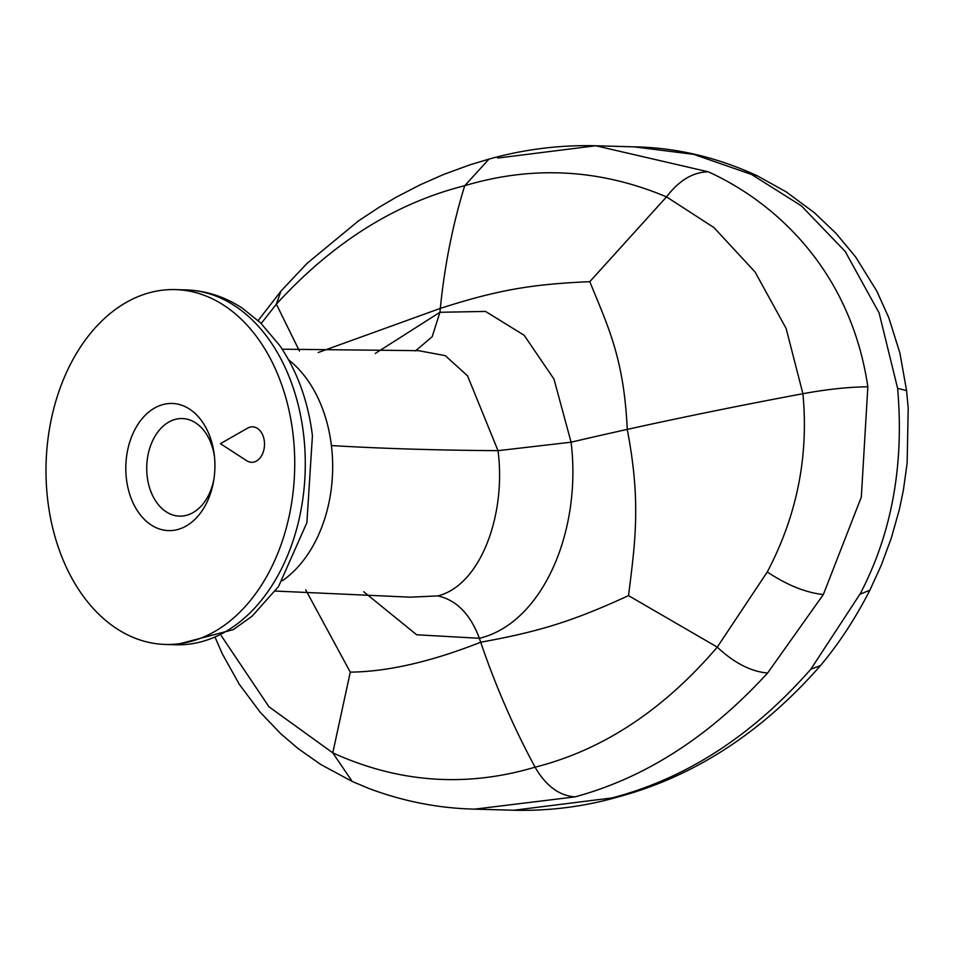<?xml version="1.0" encoding="UTF-8"?>
<svg xmlns="http://www.w3.org/2000/svg" width="956" height="956" viewBox="0 0 956 956"><rect width="100%" height="100%" fill="white"/><g stroke="black" fill="none" stroke-linecap="round" stroke-linejoin="round"><path stroke-width="1.43" d="M214.562 457.554A48.816 34.189 -88.4 0 0 182.309 418.549A48.816 34.189 -88.4 0 0 147.212 476.602A48.816 34.189 -88.4 0 0 179.525 516.132A48.816 34.189 -88.4 0 0 213.941 479.028M415.43 350.96L432.184 336.715L439.927 312.277L485.505 311.429L524.127 335.245L553.978 379.078L571.079 442.198C582.037 531.596 542.207 623.276 479.386 638.297A585.335 408.535 -105.4 0 0 480.701 642.217A585.335 408.535 74.6 0 0 535.085 767.166C466.193 787.636 398.76 782.868 332.784 752.85L350.278 672.14C387.789 671.698 431.264 661.719 480.701 642.217C539.566 631.569 572.979 621.149 628.522 595.624C635.429 540.821 640.986 500.98 627.244 429.399A1183.301 176.944 173.1 0 0 571.079 442.198L498.016 450.658C506.453 515.248 480.163 585.622 437.776 595.899L410.232 597.177L275.316 591.059M247.664 428.109A17.746 12.428 91.6 0 1 264.334 441.194A17.746 12.428 91.6 0 1 259.59 458.486A17.746 12.428 91.6 0 1 246.732 460.744L220.418 443.668L247.664 428.109M214.287 454.96A63.598 44.55 -88.4 0 0 162.807 404.603A63.598 44.55 -88.4 0 0 126.443 479.111A63.598 44.55 -88.4 0 0 168.925 530.616A63.598 44.55 -88.4 0 0 213.702 480.545A63.598 44.55 -88.4 0 0 214.407 456.024A63.598 44.55 -88.4 0 0 214.287 454.96M292.93 433.331A177.493 124.316 91.6 0 1 165.304 644.452A177.493 124.316 91.6 0 1 47.8 500.741A177.493 124.316 91.6 0 1 175.426 289.608A177.493 124.316 91.6 0 1 292.93 433.331M363.65 591.704L416.649 634.772L479.386 638.297C470.352 614.17 456.478 600.033 437.776 595.899M318.229 352.513L440.31 308.406A585.335 408.535 74.6 0 0 439.927 312.277L375.278 353.457M288.616 359.85A124.376 87.104 91.6 0 1 331.409 445.568A1331.206 199.063 173.1 0 0 498.016 450.658L467.52 375.792L445.257 355.632L418.453 350.661L282.223 349.203M628.522 595.624L717.263 647.128C734.136 662.962 750.914 671.59 767.608 673.012C709.448 736.562 645.24 777.861 574.962 796.886L474.821 809.135C438.673 808.334 403.241 801.403 368.502 788.33L352.202 781.458L332.784 752.85L268.959 706.783L221.29 635.74M350.278 672.14L305.693 589.852M299.443 351.055L276.368 304.163L261.203 323.475M767.608 673.012L823.343 594.548C805.848 592.684 787.158 585.156 767.262 571.975L717.263 647.128C663.44 710.081 602.71 750.09 535.085 767.166C545.78 785.76 559.069 795.679 574.962 796.886M276.368 304.163C332.604 242.609 395.39 203.126 464.724 185.703L489.006 159.09L469.659 164.922L443.751 174.422L420.437 184.687L396.477 197.067L379.401 207.105L358.5 220.884L307.163 263.27L280.98 291.054L276.368 304.163M440.31 308.406A585.335 408.535 -105.4 0 1 464.724 185.703C532.994 165.292 600.249 169.009 666.511 196.876L713.977 227.6L755.073 272.006L786.155 328.529L802.909 393.717C826.868 389.307 848.51 387.001 867.845 386.786C850.685 270.691 775.591 202.397 708.324 171.829C693.016 172.044 679.083 180.397 666.511 196.876L589.804 281.661C532.671 284.207 498.781 289.572 440.31 308.406M589.804 281.661C607.43 325.399 623.981 357.436 627.244 429.399A1183.301 176.944 -6.9 0 1 802.909 393.717C808.836 456.299 796.946 515.726 767.262 571.975M474.821 809.135L513.742 810.246C548.923 811.058 583.112 806.792 616.297 797.423L611.936 797.949C686.121 778.566 752.444 735.642 810.867 669.176L860.328 593.568M897.612 388.351L906.575 390.61L899.883 352.955L888.698 317.476L876.831 291.162L855.608 256.937L835.998 233.324L814.476 212.806L786.226 191.893L757.355 175.832L751.524 174.446L801.367 205.839L845.212 251.476L879.102 312.935L897.612 388.351C904.28 465.094 891.745 533.723 859.982 594.25L869.876 590.199C855.345 618.58 838.89 643.699 820.511 665.567L810.867 669.176M331.409 445.568A124.376 87.104 91.6 0 1 282.319 580.794M175.426 289.608L185.978 289.919A177.493 124.316 91.6 0 1 303.482 433.63A177.493 124.316 91.6 0 1 175.856 644.762L165.304 644.452M823.343 594.548L861.32 497.096L867.845 386.786M513.742 810.246L611.936 797.949M820.523 665.567L820.511 665.567C761.167 733.24 693.076 777.204 616.226 797.435M751.524 174.446L693.829 154.382L634.198 146.854M708.324 171.829L595.743 145.754L497.658 158.063M175.856 644.762L233.264 629.645L252.085 616.214L278.543 586.518L306.888 522.681L312.421 435.697C308.19 401.448 297.328 371.442 279.845 345.654L260.462 322.758L242.43 308.274C224.959 296.742 206.149 290.624 185.978 289.919M906.575 390.61L908.2 408.332L907.136 463.122L903.396 490.081L899.369 509.429L891.374 537.858L881.312 565.139L869.876 590.199M489.006 159.09C524.223 149.291 559.798 144.858 595.743 145.754L634.115 146.854C675.82 147.559 716.892 157.214 757.355 175.832M258.156 320.595L280.968 291.078M215.447 638.106L222.413 654.047L239.323 684.329L260.295 712.387L281.016 733.969L298.236 748.668L320.678 764.442L352.202 781.458"/></g></svg>
